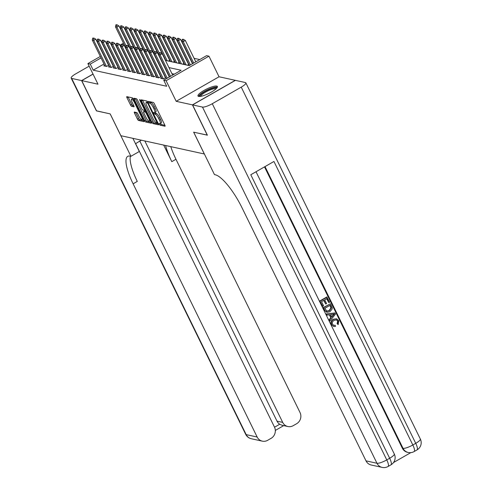 <?xml version="1.0" encoding="UTF-8"?>
<svg xmlns="http://www.w3.org/2000/svg" width="492" height="492" viewBox="0 0 492 492"><rect width="100%" height="100%" fill="white"/><g stroke="black" fill="none" stroke-linecap="round" stroke-linejoin="round"><path stroke-width="0.74" d="M159.285 124.248L160.017 125.153L164.961 126.235A1.359 0.363 -119.8 0 0 165.054 126.223A1.359 0.363 -119.8 0 0 164.845 125.146L154.359 103.744A1.359 0.363 -119.8 0 0 153.313 102.453L148.301 101.377L149.181 103.031L149.826 103.172A4.348 1.162 -119.8 0 1 153.178 107.305L154.051 109.089A4.348 1.162 -119.8 0 1 154.722 112.539A4.348 1.162 -119.8 0 1 154.427 112.57L153.719 112.434L153.867 113.191L155.238 114.23A4.348 1.162 -119.8 0 1 158.596 118.363L159.47 120.146A4.348 1.162 -119.8 0 1 160.14 123.597A4.348 1.162 -119.8 0 1 159.845 123.627L159.137 123.492L159.285 124.248M160.386 123.455L161.179 124.488L164.918 125.306M149.716 101.66L150.982 102.508L149.826 103.172M154.968 112.397L156.401 113.566L155.238 114.23M198.663 96.426A10.806 2.448 -26.1 0 0 210.109 92.767A10.806 2.448 -26.1 0 0 217.396 86.5A10.806 2.448 -26.1 0 0 216.732 86.075A10.806 2.448 -26.1 0 0 205.287 89.728A10.806 2.448 -26.1 0 0 197.993 96.001A10.806 2.448 -26.1 0 0 198.663 96.426M134.402 112.059A1.359 0.363 -119.8 0 0 134.31 112.065A1.359 0.363 -119.8 0 0 134.519 113.142L137.465 119.15A1.359 0.363 -119.8 0 0 138.51 120.442L144.002 121.641A1.359 0.363 -119.8 0 0 144.095 121.635A1.359 0.363 -119.8 0 0 143.885 120.558L133.4 99.15A1.359 0.363 -119.8 0 0 132.348 97.859L126.856 96.653A1.359 0.363 -119.8 0 0 126.764 96.666A1.359 0.363 -119.8 0 0 126.973 97.742L130.528 104.999A1.359 0.363 -119.8 0 0 131.579 106.29L133.929 106.801A1.359 0.363 -119.8 0 0 134.021 106.795A1.359 0.363 -119.8 0 0 133.812 105.719L132.047 102.121A3.635 0.972 -119.8 0 1 131.487 99.236A3.635 0.972 -119.8 0 1 134.537 102.662L141.438 116.758A3.635 0.972 -119.8 0 1 142.004 119.642A3.635 0.972 -119.8 0 1 138.953 116.21L137.803 113.861A1.359 0.363 -119.8 0 0 136.751 112.57L134.402 112.059M104.009 63.985L93.222 70.165L90.251 64.108L87.883 63.585L100.319 56.463M207.366 135.103L193.639 132.176L204.321 153.984L120.884 135.706L110.202 113.898L96.573 110.915L81.734 80.626L97.976 84.181L87.883 63.585M207.267 135.159L192.433 104.87L235.287 80.331L219.051 76.77L208.959 56.174L166.105 80.719L163.731 80.202L181.105 70.251L168.959 67.588M219.051 76.77L176.191 101.315L192.433 104.87M176.191 101.315L166.105 80.719M93.222 70.165L166.702 86.26L163.731 80.202M151.936 122.317A1.359 0.363 -119.8 0 0 152.981 123.609L158.473 124.814A1.359 0.363 -119.8 0 0 158.565 124.802A1.359 0.363 -119.8 0 0 158.356 123.726L147.871 102.318A1.359 0.363 -119.8 0 0 146.819 101.026L141.327 99.827A1.359 0.363 -119.8 0 0 141.235 99.833A1.359 0.363 -119.8 0 0 141.45 100.915L151.936 122.317L153.092 121.653A1.359 0.363 -119.8 0 0 154.137 122.945L158.43 123.886M151.235 123.228L145.743 122.022A1.359 0.363 -119.8 0 1 144.697 120.737L134.211 99.329A1.359 0.363 -119.8 0 1 134.002 98.252A1.359 0.363 -119.8 0 1 134.095 98.24L136.444 98.757A1.359 0.363 -119.8 0 1 137.489 100.048L141.745 108.726A1.359 0.363 -119.8 0 0 142.791 110.017L144.353 110.362A1.359 0.363 -119.8 0 0 144.445 110.349A1.359 0.363 -119.8 0 0 144.236 109.273L139.808 100.233L139.66 99.482L140.46 100.38L151.118 122.139A1.359 0.363 -119.8 0 1 151.327 123.221A1.359 0.363 -119.8 0 1 151.235 123.228L151.382 123.141M93.056 74.144L81.734 80.626M164.875 58.579L164.549 58.505M169.617 59.612L169.291 59.544M174.359 60.651L174.033 60.584M179.1 61.691L178.768 61.617M183.842 62.73L183.51 62.656M188.577 63.769L188.252 63.696M161.542 77.767L160.638 78.283L163.485 78.904L165.706 77.631M156.8 76.727L155.896 77.244L158.744 77.865L160.964 76.592M152.059 75.688L151.161 76.205L154.002 76.826L156.228 75.553M147.317 74.649L146.419 75.165L149.26 75.786L151.487 74.513M142.575 73.609L141.678 74.126L144.519 74.753L146.745 73.48M137.84 72.576L136.936 73.087L139.783 73.714L142.004 72.441M133.098 71.537L132.194 72.053L135.042 72.675L137.262 71.401M128.357 70.497L127.453 71.014L130.3 71.635L132.52 70.362M123.615 69.458L122.717 69.975L125.558 70.596L127.785 69.323M118.873 68.419L117.975 68.935L120.817 69.556L123.043 68.283M114.132 67.379L113.234 67.896L116.075 68.523L118.301 67.25M109.396 66.34L108.492 66.857L111.34 67.484L113.56 66.211M174.279 74.163L171.929 73.646M167.514 72.681L167.188 72.607M162.772 71.641L162.446 71.568M158.03 70.602L157.704 70.534M153.289 69.563L152.963 69.495M148.553 68.529L148.221 68.456M143.812 67.49L143.48 67.416M139.07 66.451L138.744 66.377M134.328 65.411L134.002 65.338M129.587 64.372L129.261 64.298M124.845 63.333L124.519 63.265M120.11 62.293L119.777 62.226M115.368 61.26L115.036 61.186M165.417 77.035L165.084 76.961M160.675 75.996L160.349 75.922M155.933 74.956L155.607 74.889M151.192 73.917L150.866 73.849M146.45 72.884L146.124 72.81M141.714 71.844L141.382 71.77M136.973 70.805L136.641 70.731M132.231 69.766L131.905 69.692M127.49 68.726L127.164 68.659M122.748 67.687L122.422 67.619M118.006 66.654L117.68 66.58M113.271 65.614L112.939 65.541M108.529 64.575L108.197 64.501M108.818 65.172L106.598 66.445L103.75 65.823L104.655 65.307M199.758 59.569L194.088 58.327M189.672 57.361L189.346 57.287M184.93 56.322L184.605 56.248M180.189 55.282L179.863 55.209M175.453 54.243L175.121 54.169M170.712 53.204L170.38 53.136M165.97 52.164L165.644 52.097M161.228 51.131L160.902 51.057M156.487 50.092L156.161 50.018M151.745 49.052L151.419 48.979M147.003 48.013L146.678 47.939M142.268 46.974L141.936 46.906M137.526 45.934L137.194 45.867M188.873 64.366L187.397 65.208M184.131 63.327L182.661 64.169M179.389 62.287L177.919 63.13M174.648 61.248L173.178 62.097M169.912 60.209L168.436 61.057M165.435 60.399L189.217 65.608L206.591 55.657L208.959 56.174M119.919 45.239L121.124 44.551M121.807 44.157L123.486 43.198M101.038 57.927L90.251 64.108M164.543 66.623L164.217 66.549M159.808 65.584L159.476 65.51M155.066 64.544L154.734 64.477M150.324 63.505L149.999 63.437M145.583 62.472L145.257 62.398M140.841 61.432L140.515 61.359M136.1 60.393L135.774 60.319M131.364 59.354L131.032 59.28M126.622 58.314L126.29 58.241M121.881 57.275L121.555 57.207M117.139 56.236L116.813 56.168M112.397 55.202L112.071 55.129M118.031 50.012L118.357 50.086M122.772 51.051L123.098 51.125M127.508 52.09L127.84 52.164M132.25 53.13L132.582 53.204M136.991 54.169L137.317 54.237M141.733 55.209L142.059 55.276M146.475 56.242L146.8 56.316M151.216 57.281L151.542 57.355M155.958 58.32L156.284 58.394M160.693 59.36L161.025 59.434M124.205 44.661L123.572 45.024M110.595 60.215L107.625 54.157M160.14 123.597L161.302 122.932A4.348 1.162 -119.8 0 0 160.626 119.482L159.47 120.146M156.401 113.566A4.348 1.162 -119.8 0 1 159.752 117.699L160.626 119.482M154.722 112.539L155.884 111.875A4.348 1.162 -119.8 0 0 155.208 108.425L154.051 109.089M150.982 102.508A4.348 1.162 -119.8 0 1 154.334 106.641L155.208 108.425M142.532 100.091A1.359 0.363 -119.8 0 0 142.606 100.251L153.092 121.653M157.145 123.037L147.858 103.486L146.45 102.434A4.348 1.162 -119.8 0 0 146.155 102.465A4.348 1.162 -119.8 0 0 146.825 105.915L153.117 118.756A4.348 1.162 -119.8 0 0 156.468 122.889L157.145 123.037M147.545 101.758A4.348 1.162 -119.8 0 0 147.311 101.801L146.155 102.465M151.192 122.299L146.905 121.364L145.743 122.022M135.294 98.505A1.359 0.363 -119.8 0 0 135.368 98.664L145.853 120.073A1.359 0.363 -119.8 0 0 146.905 121.364M146.155 117.736A3.635 0.972 -119.8 0 0 149.211 121.167A3.635 0.972 -119.8 0 0 148.645 118.283L146.216 113.314A1.359 0.363 -119.8 0 0 145.165 112.028L143.609 111.684A1.359 0.363 -119.8 0 0 143.516 111.696A1.359 0.363 -119.8 0 0 143.725 112.773L146.155 117.736M144.617 111.106A1.359 0.363 -119.8 0 1 144.673 111.032A1.359 0.363 -119.8 0 1 144.765 111.02L145.78 111.241M133.098 98.628A3.635 0.972 -119.8 0 0 132.643 98.572L131.487 99.236M128.061 96.918A1.359 0.363 -119.8 0 0 128.135 97.078L131.69 104.335A1.359 0.363 -119.8 0 0 132.735 105.626L133.885 105.878M135.601 112.317A1.359 0.363 -119.8 0 0 135.675 112.477L138.621 118.486A1.359 0.363 -119.8 0 0 139.666 119.777L143.959 120.718M195.804 61.832L185.33 40.449L183.245 41.642L181.819 41.328L192.729 63.597M183.332 39.292L182.274 39.335L183.332 39.292L185.33 40.449M193.719 63.025L183.245 41.642L182.981 39.489M181.819 41.328L182.274 39.335M159.82 52.761L159.107 52.601L159.82 52.761L160.078 54.907L162.163 53.714L172.637 75.098M169.562 76.863L158.658 54.6L160.078 54.907L170.552 76.297M159.107 52.601L158.658 54.6M162.163 53.714L160.164 52.558M199.869 96.463A9.348 2.116 153.9 0 1 203.768 92.244A9.348 2.116 153.9 0 1 213.343 87.994A9.348 2.116 153.9 0 1 216.615 88.259M216.056 88.812A8.659 1.962 -26.1 0 0 213.257 88.911A8.659 1.962 -26.1 0 0 205.109 92.404A8.659 1.962 -26.1 0 0 200.65 96.358M217.378 87.145A10.732 2.435 -26.1 0 0 214.106 87.367A10.732 2.435 -26.1 0 0 204.334 91.512A10.732 2.435 -26.1 0 0 198.516 96.389M333.662 325.329L335.212 325.273L335.483 326.43L333.767 326.516L331.337 324.702C330.433 322.358 331.085 320.55 333.299 319.259L336.577 318.767L338.834 320.679L338.188 324.64L337.094 323.65L337.629 321.012L336.325 319.794M333.767 326.516L331.337 324.702M327.094 315.12L326.184 313.951L334.929 312.937L335.495 314.093L329.96 320.962L329.425 319.874L331.159 317.82L329.64 314.72L327.094 315.12L326.565 314.031L334.929 312.937M329.96 320.962L329.043 319.788L330.778 317.74L329.326 314.769M328.859 302.654L326.854 298.552L324.714 299.776L326.583 303.595L325.784 304.056L323.914 300.237L321.504 301.614L323.607 305.901L322.426 306.276L319.825 300.963L326.774 296.983L329.665 302.193L328.859 302.654L326.59 298.705M325.784 304.056L323.65 300.384M393.532 462.523L410.82 452.628M382.149 467.4A8.309 8.309 0 0 0 388.059 466.496A8.309 2.22 60.2 0 0 386.767 459.903A8.309 1.882 153.9 0 1 376.977 463.261A8.309 7.786 102.4 0 0 382.149 467.4L371.171 464.995A8.309 7.786 -77.6 0 1 365.999 460.856L376.977 463.261L202.483 107.072A8.309 1.882 -26.1 0 0 212.273 103.714L386.767 459.903L389.664 458.249L250.785 174.752L273.946 161.481L412.831 444.977A8.309 1.882 153.9 0 1 403.034 448.335A8.309 7.786 102.4 0 0 408.206 452.474L407.499 452.32A8.309 7.786 -77.6 0 1 402.327 448.181L403.034 448.335L265.016 166.597M264.518 166.88L402.327 448.181M326.903 312.365L324.388 310.28L323.109 307.672L330.439 303.779L332.186 307.605L332.205 308.945L329.923 311.713L326.903 312.365L324.763 310.36L323.49 307.758L330.439 303.779M202.483 107.072L192.575 104.901L207.409 135.189L193.688 132.182L214.463 174.586L215.268 174.765A34.631 9.256 60.2 0 1 241.953 207.649L365.999 460.856M212.273 103.714L241.234 87.133A8.309 1.882 -26.1 0 0 245.852 82.853A8.309 1.882 -26.1 0 0 245.336 82.533L235.428 80.362L192.575 104.901M322.801 306.362L319.825 300.963M320.2 301.049L327.149 297.07M326.86 311.258L329.437 310.673L331.307 308.017L330.138 305.261L324.794 308.324L326.971 311.282M324.763 310.36L324.388 310.28M323.49 307.758L323.109 307.672M326.479 311.172L329.056 310.593L330.925 307.937L329.874 305.415M329.437 310.673L329.056 310.593M331.307 308.017L330.925 307.937M330.864 306.737L330.483 306.651M332.881 314.216L330.593 314.572L331.811 317.051L334.406 313.976L332.881 314.216M326.565 314.031L326.184 313.951M331.159 317.82L330.778 317.74M329.425 319.874L329.043 319.788M331.645 316.719L334.031 313.89M338.188 324.64L337.475 323.736L338.01 321.091L336.51 319.825L334.185 320.366C332.518 321.208 331.946 322.494 332.469 324.228L333.853 325.378L335.212 325.273M338.01 321.091L337.629 321.012M337.475 323.736L337.094 323.65M331.719 324.781C330.808 322.444 331.467 320.63 333.681 319.345L333.299 319.259M333.681 319.345L336.577 318.767M96.53 110.823L110.159 113.886L130.927 156.29L130.122 156.118A34.631 9.256 -119.8 0 0 127.754 156.351A34.631 9.256 -119.8 0 0 133.111 183.805L257.156 437.019A8.309 7.786 102.4 0 0 262.328 441.152A8.309 7.786 102.4 0 0 267.666 440.303L271.086 438.347A8.309 7.786 102.4 0 0 274.474 427.099L135.644 143.725M135.558 143.787A15.584 3.53 153.9 0 1 141.45 140.208M132.883 138.332L139.328 151.481L130.927 156.29M89.15 66.168L75.793 73.818A8.309 1.882 -26.1 0 0 71.174 78.099A8.309 1.882 -26.1 0 0 71.684 78.425L81.592 80.596L96.432 110.885M93.013 74.052L81.592 80.596M144.82 140.946L282.697 422.388A8.309 7.786 102.4 0 0 287.869 426.527A8.309 7.786 102.4 0 0 293.207 425.678L296.621 423.723A8.309 7.786 102.4 0 0 300.009 412.474L175.964 159.267A34.631 9.256 -119.8 0 1 170.779 146.634M165.607 145.503A34.631 9.256 -119.8 0 0 171.794 161.653L163.676 145.078M274.53 427.216L279.72 424.245A8.309 7.786 -77.6 0 1 277.008 421.146L282.697 422.388M139.82 141.106L277.008 421.146M130.429 156.179A34.631 9.256 -119.8 0 0 137.28 181.419L133.111 183.805M279.72 424.245L281.965 425.236L287.869 426.527M192.501 63.726L180.589 39.409L178.504 40.602L177.077 40.295L189.42 65.485M178.59 38.253L177.532 38.296L178.59 38.253L180.589 39.409M190.416 64.919L178.504 40.602L178.245 38.456M177.077 40.295L177.532 38.296M188.645 64.495L175.847 38.37L173.762 39.563L172.341 39.255L184.771 64.636M173.848 37.214L172.79 37.257L173.848 37.214L175.847 38.37M186.191 64.944L173.762 39.563L173.504 37.417M172.341 39.255L172.79 37.257M183.903 63.456L171.105 37.331L169.02 38.53L167.6 38.216L180.029 63.597M169.107 36.18L168.049 36.224L169.107 36.18L171.105 37.331M181.456 63.905L169.02 38.53L168.762 36.377M167.6 38.216L168.049 36.224M179.162 62.416L166.364 36.297L164.279 37.49L162.858 37.177L175.293 62.558M164.371 35.141L163.313 35.184L164.371 35.141L166.364 36.297M176.714 62.865L164.279 37.49L164.02 35.338M162.858 37.177L163.313 35.184M155.078 51.721L154.365 51.562L155.078 51.721L155.337 53.868L157.422 52.675L169.334 76.992M166.259 78.757L153.916 53.56L155.337 53.868L167.249 78.185M154.365 51.562L153.916 53.56M157.422 52.675L155.423 51.519M150.337 50.682L149.623 50.528L150.337 50.682L150.595 52.835L152.68 51.635L165.478 77.761M161.93 78.566L149.174 52.521L150.595 52.835L163.356 78.874M149.623 50.528L149.174 52.521M152.68 51.635L150.687 50.485M145.595 49.643L144.888 49.489L145.595 49.643L145.853 51.795L147.938 50.602L160.736 76.721M157.194 77.527L144.433 51.482L145.853 51.795L158.615 77.841M144.888 49.489L144.433 51.482M147.938 50.602L145.946 49.446M140.853 48.603L140.146 48.45L140.853 48.603L141.112 50.756L143.197 49.563L155.995 75.688M152.452 76.488L139.691 50.442L141.112 50.756L153.873 76.801M140.146 48.45L139.691 50.442M143.197 49.563L141.204 48.407M174.42 61.383L161.622 35.258L159.537 36.451L158.117 36.137L170.552 61.518M159.629 34.102L158.572 34.145L159.629 34.102L161.622 35.258M171.972 61.832L159.537 36.451L159.279 34.299M158.117 36.137L158.572 34.145M136.118 47.564L135.405 47.41L136.118 47.564L136.376 49.717L138.461 48.524L151.259 74.649M147.711 75.448L134.949 49.403L136.376 49.717L149.131 75.762M135.405 47.41L134.949 49.403M138.461 48.524L136.462 47.367M169.678 60.344L156.88 34.219L154.796 35.412L153.375 35.098L165.81 60.479M154.888 33.062L153.83 33.105L154.888 33.062L156.88 34.219M167.231 60.793L154.796 35.412L154.537 33.259M153.375 35.098L153.83 33.105M131.376 46.531L130.663 46.371L131.376 46.531L131.635 48.677L133.719 47.484L146.518 73.609M142.969 74.409L130.214 48.37L131.635 48.677L144.39 74.722M130.663 46.371L130.214 48.37M133.719 47.484L131.721 46.328M164.943 59.304L152.145 33.179L150.06 34.372L148.633 34.065L158.67 54.538M150.146 32.023L149.088 32.066L150.146 32.023L152.145 33.179M159.07 52.767L150.06 34.372L149.802 32.226M148.633 34.065L149.088 32.066M126.635 45.492L125.921 45.332L126.635 45.492L126.893 47.638L128.978 46.445L141.776 72.57M138.227 73.37L125.472 47.33L126.893 47.638L139.654 73.683M125.921 45.332L125.472 47.33M128.978 46.445L126.979 45.289M160.201 58.265L147.403 32.14L145.318 33.333L143.898 33.026L153.928 53.505M145.404 30.984L144.347 31.027L145.404 30.984L147.403 32.14M154.328 51.734L145.318 33.333L145.06 31.187M143.898 33.026L144.347 31.027M121.893 44.452L121.18 44.298L121.893 44.452L122.151 46.605L124.236 45.405L137.034 71.531M133.486 72.336L120.731 46.291L122.151 46.605L134.913 72.644M121.18 44.298L120.731 46.291M124.236 45.405L122.244 44.255M155.46 57.226L142.662 31.101L140.577 32.3L139.156 31.986L149.187 52.466M140.663 29.951L139.605 29.994L140.663 29.951L142.662 31.101M149.586 50.694L140.577 32.3L140.318 30.147M139.156 31.986L139.605 29.994M117.151 43.413L116.444 43.259L117.151 43.413L117.41 45.565L119.495 44.372L132.293 70.491M128.75 71.297L115.989 45.252L117.41 45.565L130.171 71.604M116.444 43.259L115.989 45.252M119.495 44.372L117.502 43.216M150.718 56.186L137.92 30.067L135.835 31.26L134.414 30.947L144.445 51.426M135.927 28.911L134.863 28.954L135.927 28.911L137.92 30.067M144.845 49.655L135.835 31.26L135.577 29.108M134.414 30.947L134.863 28.954M112.41 42.373L111.702 42.22L112.41 42.373L112.668 44.526L114.753 43.333L127.551 69.458M124.009 70.258L111.247 44.212L112.668 44.526L125.429 70.571M111.702 42.22L111.247 44.212M114.753 43.333L112.76 42.177M145.976 55.153L133.178 29.028L131.093 30.221L129.673 29.907L139.703 50.387M131.186 27.872L130.128 27.915L131.186 27.872L133.178 29.028M140.109 48.616L131.093 30.221L130.835 28.069M129.673 29.907L130.128 27.915M107.674 41.334L106.961 41.18L107.674 41.334L107.933 43.487L110.017 42.294L122.815 68.419M119.267 69.218L106.506 43.173L107.933 43.487L120.688 69.532M106.961 41.18L106.506 43.173M110.017 42.294L108.019 41.137M141.235 54.114L128.437 27.989L126.352 29.182L124.931 28.868L134.962 49.348M126.444 26.832L125.386 26.876L126.444 26.832L128.437 27.989M135.368 47.576L126.352 29.182L126.093 27.029M124.931 28.868L125.386 26.876M102.933 40.295L102.219 40.141L102.933 40.295L103.191 42.447L105.276 41.254L118.074 67.379M114.525 68.179L101.764 42.134L103.191 42.447L115.946 68.493M102.219 40.141L101.764 42.134M105.276 41.254L103.277 40.098M136.499 53.075L123.701 26.949L121.616 28.142L120.189 27.835L130.226 48.308M121.702 25.793L120.645 25.836L121.702 25.793L123.701 26.949M130.626 46.537L121.616 28.142L121.358 25.996M120.189 27.835L120.645 25.836M98.191 39.262L97.477 39.102L98.191 39.262L98.449 41.408L100.534 40.215L113.332 66.34M109.784 67.14L97.029 41.1L98.449 41.408L111.204 67.453M97.477 39.102L97.029 41.1M100.534 40.215L98.535 39.059M131.758 52.035L118.959 25.91L116.875 27.103L115.448 26.796L125.485 47.275M116.961 24.754L115.903 24.797L116.961 24.754L118.959 25.91M125.884 45.504L116.875 27.103L116.616 24.957M115.448 26.796L115.903 24.797M93.449 38.222L92.736 38.062L93.449 38.222L93.708 40.369L95.792 39.175L108.591 65.301M105.042 66.106L92.287 40.061L93.708 40.369L106.469 66.414M92.736 38.062L92.287 40.061M95.792 39.175L93.8 38.019M161.179 124.488L160.017 125.153M150.343 102.367L149.181 103.031M155.761 113.431L154.599 114.095M159.752 117.699L158.596 118.363M154.334 106.641L153.178 107.305M142.606 100.251L141.45 100.915M154.137 122.945L152.981 123.609M157.827 122.643L157.249 122.975M157.52 122.016L157.065 122.274M148.313 103.228L147.858 103.486M147.803 102.195L147.126 102.582M147.569 101.795L146.45 102.434M145.853 120.073L144.697 120.737M135.368 98.664L134.211 99.329M144.691 109.015L144.236 109.273M140.238 99.993L139.808 100.233M149.101 118.019L148.645 118.283M146.671 113.055L146.216 113.314M145.946 111.579L145.165 112.028M144.765 111.02L143.609 111.684M141.893 116.493L141.438 116.758M134.993 102.404L134.537 102.662M132.735 105.626L131.579 106.29M131.69 104.335L130.528 104.999M128.135 97.078L126.973 97.742M139.666 119.777L138.51 120.442M138.621 118.486L137.465 119.15M135.675 112.477L134.519 113.142M408.206 452.474A8.309 8.309 0 0 0 414.116 451.57A8.309 2.22 60.2 0 0 412.831 444.977L415.728 443.323L241.234 87.133M420.346 439.042A8.309 1.882 153.9 0 1 415.728 443.323A8.309 2.22 -119.8 0 1 417.013 449.909A8.309 8.309 0 0 0 420.346 439.042L245.852 82.853M394.283 453.968A8.309 1.882 153.9 0 1 389.664 458.249A8.309 2.22 -119.8 0 1 390.949 464.835A8.309 8.309 0 0 0 394.283 453.968L256.024 171.745M333.287 315.298L332.912 315.218M171.794 161.653L175.964 159.267M71.684 78.425L246.178 434.614L257.156 437.019M246.178 434.614A8.309 1.882 153.9 0 1 245.668 434.288A8.309 8.309 0 0 0 251.35 438.753A8.309 7.786 -77.6 0 1 246.178 434.614M157.84 122.668L157.212 123.031M145.146 109.95L144.445 110.349M150.331 120.528L149.211 121.167M144.673 111.032L143.516 111.696M143.123 118.996L142.004 119.642M414.116 451.57L417.013 449.909M388.059 466.496L390.949 464.835M71.174 78.099L245.668 434.288M251.35 438.753L262.328 441.152M275.323 430.426L283.718 425.617"/></g></svg>
